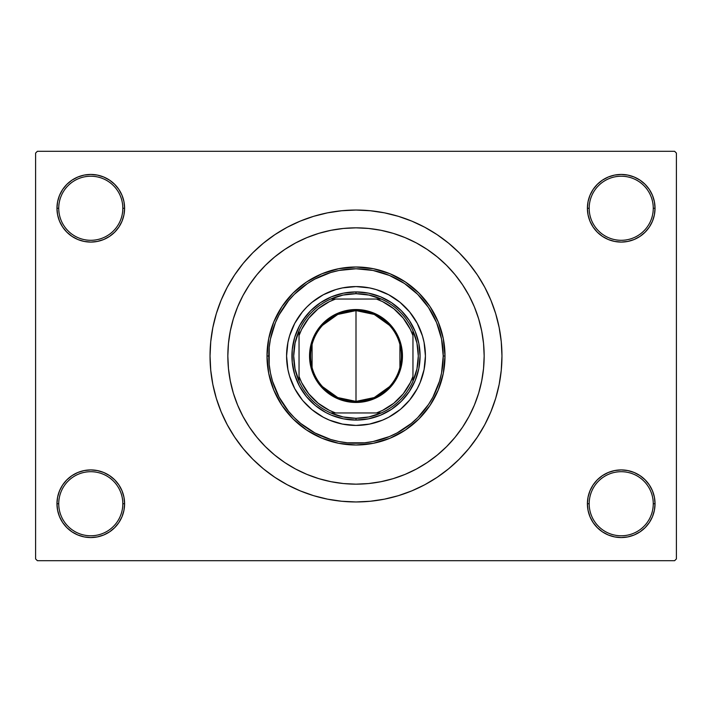 <?xml version="1.0" encoding="UTF-8"?>
<svg xmlns="http://www.w3.org/2000/svg" width="712" height="712" viewBox="0 0 712 712"><rect width="100%" height="100%" fill="white"/><g stroke="black" fill="none" stroke-linecap="round" stroke-linejoin="round"><path stroke-width="1.07" d="M602.432 475.616L597.306 479.826L593.096 484.952L589.972 490.799L588.05 497.145L587.4 503.74L589.18 503.74A32.04 32.04 0 0 0 621.22 535.78A32.04 32.04 0 0 0 653.26 503.74A32.04 32.04 0 0 0 621.22 471.7A32.04 32.04 0 0 0 589.18 503.74L587.4 503.74A33.82 33.82 0 0 1 621.22 469.92A33.82 33.82 0 0 1 655.04 503.74L653.26 503.74A32.04 32.04 0 0 1 621.22 535.78A32.04 32.04 0 0 1 589.18 503.74A32.04 32.04 0 0 1 621.22 471.7A32.04 32.04 0 0 1 653.26 503.74L655.04 503.74L654.39 497.145L652.468 490.799L649.344 484.952L645.134 479.826L640.008 475.616L634.161 472.492L627.815 470.57L621.22 469.92L614.625 470.57L608.279 472.492L602.432 475.616L597.306 479.826L593.096 484.952L589.972 490.799L588.05 497.145L587.4 503.74L588.05 510.335L589.972 516.681L593.096 522.528L597.306 527.654L602.432 531.864L608.279 534.988L614.625 536.91L621.22 537.56L627.815 536.91L634.161 534.988L640.008 531.864L645.134 527.654L649.344 522.528L652.468 516.681L654.39 510.335L655.04 503.74A33.82 33.82 0 0 1 621.22 537.56A33.82 33.82 0 0 1 587.4 503.74L588.05 510.335L589.972 516.681L593.096 522.528L597.306 527.654M114.694 527.654L118.904 522.528L122.028 516.681L123.95 510.335L124.6 503.74A33.82 33.82 0 0 1 90.78 537.56A33.82 33.82 0 0 1 56.96 503.74L58.74 503.74A32.04 32.04 0 0 0 90.78 535.78A32.04 32.04 0 0 0 122.82 503.74A32.04 32.04 0 0 0 90.78 471.7A32.04 32.04 0 0 0 58.74 503.74L56.96 503.74A33.82 33.82 0 0 1 90.78 469.92A33.82 33.82 0 0 1 124.6 503.74L122.82 503.74A32.04 32.04 0 0 1 90.78 535.78A32.04 32.04 0 0 1 58.74 503.74A32.04 32.04 0 0 1 90.78 471.7A32.04 32.04 0 0 1 122.82 503.74L124.6 503.74L123.95 497.145L122.028 490.799L118.904 484.952L114.694 479.826L109.568 475.616L103.721 472.492L97.375 470.57L90.78 469.92L84.185 470.57L77.839 472.492L71.992 475.616L66.866 479.826L62.656 484.952L59.532 490.799L57.61 497.145L56.96 503.74L57.61 510.335L59.532 516.681L62.656 522.528L66.866 527.654L71.992 531.864L77.839 534.988L84.185 536.91L90.78 537.56L97.375 536.91L103.721 534.988L109.568 531.864L114.694 527.654L118.904 522.528L122.028 516.681L123.95 510.335L124.6 503.74L123.95 497.145L122.028 490.799L118.904 484.952L114.694 479.826L109.568 475.616M109.568 236.384L114.694 232.174L118.904 227.048L122.028 221.201L123.95 214.855L124.6 208.26A33.82 33.82 0 0 1 90.78 242.08A33.82 33.82 0 0 1 56.96 208.26L58.74 208.26A32.04 32.04 0 0 0 90.78 240.3A32.04 32.04 0 0 0 122.82 208.26A32.04 32.04 0 0 0 90.78 176.22A32.04 32.04 0 0 0 58.74 208.26L56.96 208.26A33.82 33.82 0 0 1 90.78 174.44A33.82 33.82 0 0 1 124.6 208.26L122.82 208.26A32.04 32.04 0 0 1 90.78 240.3A32.04 32.04 0 0 1 58.74 208.26A32.04 32.04 0 0 1 90.78 176.22A32.04 32.04 0 0 1 122.82 208.26L124.6 208.26L123.95 201.665L122.028 195.319L118.904 189.472L114.694 184.346L109.568 180.136L103.721 177.012L97.375 175.09L90.78 174.44L84.185 175.09L77.839 177.012L71.992 180.136L66.866 184.346L62.656 189.472L59.532 195.319L57.61 201.665L56.96 208.26L57.61 214.855L59.532 221.201L62.656 227.048L66.866 232.174L71.992 236.384L77.839 239.508L84.185 241.43L90.78 242.08L97.375 241.43L103.721 239.508L109.568 236.384L114.694 232.174L118.904 227.048L122.028 221.201L123.95 214.855L124.6 208.26L123.95 201.665L122.028 195.319L118.904 189.472L114.694 184.346M597.306 184.346L593.096 189.472L589.972 195.319L588.05 201.665L587.4 208.26L589.18 208.26A32.04 32.04 0 0 0 621.22 240.3A32.04 32.04 0 0 0 653.26 208.26A32.04 32.04 0 0 0 621.22 176.22A32.04 32.04 0 0 0 589.18 208.26L587.4 208.26A33.82 33.82 0 0 1 621.22 174.44A33.82 33.82 0 0 1 655.04 208.26L653.26 208.26A32.04 32.04 0 0 1 621.22 240.3A32.04 32.04 0 0 1 589.18 208.26A32.04 32.04 0 0 1 621.22 176.22A32.04 32.04 0 0 1 653.26 208.26L655.04 208.26L654.39 201.665L652.468 195.319L649.344 189.472L645.134 184.346L640.008 180.136L634.161 177.012L627.815 175.09L621.22 174.44L614.625 175.09L608.279 177.012L602.432 180.136L597.306 184.346L593.096 189.472L589.972 195.319L588.05 201.665L587.4 208.26L588.05 214.855L589.972 221.201L593.096 227.048L597.306 232.174L602.432 236.384L608.279 239.508L614.625 241.43L621.22 242.08L627.815 241.43L634.161 239.508L640.008 236.384L645.134 232.174L649.344 227.048L652.468 221.201L654.39 214.855L655.04 208.26A33.82 33.82 0 0 1 621.22 242.08A33.82 33.82 0 0 1 587.4 208.26L588.05 214.855L589.972 221.201L593.096 227.048L597.306 232.174L602.432 236.384M484.16 356L483.546 343.442L481.695 331L478.642 318.798L474.406 306.952L469.03 295.587L462.56 284.8L455.066 274.698L446.62 265.38L437.302 256.934L427.2 249.44L416.413 242.97L405.048 237.594L393.202 233.358L381 230.305L368.558 228.454L356 227.84L343.442 228.454L331 230.305L318.798 233.358L306.952 237.594L295.587 242.97L284.8 249.44L274.698 256.934L265.38 265.38L256.934 274.698L249.44 284.8L242.97 295.587L237.594 306.952L233.358 318.798L230.305 331L228.454 343.442L227.84 356L228.454 368.558L230.305 381L233.358 393.202L237.594 405.048L242.97 416.413L249.44 427.2L256.934 437.302L265.38 446.62L274.698 455.066L284.8 462.56L295.587 469.03L306.952 474.406L318.798 478.642L331 481.695L343.442 483.546L356 484.16L368.558 483.546L381 481.695L393.202 478.642L405.048 474.406L416.413 469.03L427.2 462.56L437.302 455.066L446.62 446.62L455.066 437.302L462.56 427.2L469.03 416.413L474.406 405.048L478.642 393.202L481.695 381L483.546 368.558L484.16 356A128.16 128.16 0 0 1 356 484.16A128.16 128.16 0 0 1 227.84 356A128.16 128.16 0 0 1 356 227.84A128.16 128.16 0 0 1 484.16 356L483.546 368.558L481.695 381L478.642 393.202L474.406 405.048L469.03 416.413L462.56 427.2L455.066 437.302L446.62 446.62L437.302 455.066L427.2 462.56L416.413 469.03L405.048 474.406L393.202 478.642L381 481.695L368.558 483.546L356 484.16L343.442 483.546L331 481.695L318.798 478.642L306.952 474.406L295.587 469.03L284.8 462.56L274.698 455.066L265.38 446.62L256.934 437.302L249.44 427.2L242.97 416.413L237.594 405.048L233.358 393.202L230.305 381L228.454 368.558L227.84 356L228.454 343.442L230.305 331L233.358 318.798L237.594 306.952L242.97 295.587L249.44 284.8L256.934 274.698L265.38 265.38L274.698 256.934L284.8 249.44L295.587 242.97L306.952 237.594L318.798 233.358L331 230.305L343.442 228.454L356 227.84L368.558 228.454L381 230.305L393.202 233.358L405.048 237.594L416.413 242.97L427.2 249.44L437.302 256.934L446.62 265.38L455.066 274.698L462.56 284.8L469.03 295.587L474.406 306.952L478.642 318.798L481.695 331L483.546 343.442L484.16 356A128.16 128.16 0 0 1 356 484.16A128.16 128.16 0 0 1 227.84 356A128.16 128.16 0 0 1 356 227.84A128.16 128.16 0 0 1 484.16 356L484.16 355.955M501.96 356A145.96 145.96 0 0 1 356 501.96A145.96 145.96 0 0 1 210.04 356A145.96 145.96 0 0 1 356 210.04A145.96 145.96 0 0 1 501.96 356L501.257 341.698L499.157 327.529L495.677 313.627L490.853 300.144L484.73 287.194L477.36 274.912L468.825 263.404L459.213 252.787L448.596 243.175L437.088 234.64L424.806 227.27L411.856 221.147L398.373 216.323L384.471 212.844L370.302 210.743L356 210.04L341.698 210.743L327.529 212.844L313.627 216.323L300.144 221.147L287.194 227.27L274.912 234.64L263.404 243.175L252.787 252.787L243.175 263.404L234.64 274.912L227.27 287.194L221.147 300.144L216.323 313.627L212.844 327.529L210.743 341.698L210.04 356L210.743 370.302L212.844 384.471L216.323 398.373L221.147 411.856L227.27 424.806L234.64 437.088L243.175 448.596L252.787 459.213L263.404 468.825L274.912 477.36L287.194 484.73L300.144 490.853L313.627 495.677L327.529 499.157L341.698 501.257L356 501.96L370.302 501.257L384.471 499.157L398.373 495.677L411.856 490.853L424.806 484.73L437.088 477.36L448.596 468.825L459.213 459.213L468.825 448.596L477.36 437.088L484.73 424.806L490.853 411.856L495.677 398.373L499.157 384.471L501.257 370.302L501.96 356M674.62 560.7L37.38 560.7L35.6 558.92L35.6 153.08L37.38 151.3L674.62 151.3L37.38 151.3L35.6 153.08L35.6 558.92L37.38 560.7L674.62 560.7L676.4 558.92L676.4 153.08L676.4 558.92L674.62 560.7M674.62 151.3L676.4 153.08L674.62 151.3M315.923 496.353L326.292 498.907M386.812 498.667L398.373 495.677M396.077 215.647L385.708 213.093M325.188 213.333L313.627 216.323M627.815 175.09L621.22 174.44L614.625 175.09M608.279 239.508L614.625 241.43L621.22 242.08L627.815 241.43L634.161 239.508M97.375 175.09L90.78 174.44L84.185 175.09M66.866 232.174L71.992 236.384M77.839 239.508L84.185 241.43L90.78 242.08L97.375 241.43L103.721 239.508M103.721 472.492L97.375 470.57L90.78 469.92L84.185 470.57L77.839 472.492M84.185 536.91L90.78 537.56L97.375 536.91M645.134 479.826L640.008 475.616M634.161 472.492L627.815 470.57L621.22 469.92L614.625 470.57L608.279 472.492M614.625 536.91L621.22 537.56L627.815 536.91M462.56 427.2L468.069 418.184M286.58 356.027A69.42 69.42 0 0 0 302.342 400.037L294.777 388.725L289.57 376.15L287.915 369.546L286.58 356L287.915 342.454L289.57 335.85L294.777 323.275L302.342 311.963L306.917 306.917L311.963 302.342L323.275 294.777L335.85 289.57L342.454 287.915L356 286.58L369.546 287.915L376.15 289.57L388.725 294.777L400.037 302.342L409.658 311.963L417.223 323.275L422.43 335.85L424.085 342.454L425.42 356A69.42 69.42 0 0 1 356 425.42A69.42 69.42 0 0 1 286.58 356A69.42 69.42 0 0 1 356 286.58A69.42 69.42 0 0 1 425.42 356L424.085 369.546L420.133 382.567L417.223 388.725L409.658 400.037A69.42 69.42 0 0 0 425.42 356.027M356.027 425.42A69.42 69.42 0 0 0 400.037 409.658L388.725 417.223L382.567 420.133L369.546 424.085L356 425.42L342.454 424.085L329.433 420.133L323.275 417.223L311.963 409.658A69.42 69.42 0 0 0 355.973 425.42M267 356L268.78 356A87.22 87.22 0 0 1 356 268.78A87.22 87.22 0 0 1 443.22 356L445 356A89 89 0 0 0 356 267A89 89 0 0 0 267 356A89 89 0 0 1 356 267A89 89 0 0 1 445 356L443.291 373.364L438.227 390.06L430.003 405.448L418.932 418.932L405.448 430.003L390.06 438.227L373.364 443.291L356 445L338.636 443.291L321.94 438.227L306.552 430.003L293.068 418.932L281.997 405.448L273.773 390.06L268.709 373.364L267 356L268.709 338.636L273.773 321.94L281.997 306.552L293.068 293.068L306.552 281.997L321.94 273.773L338.636 268.709L356 267L373.364 268.709L390.06 273.773L405.448 281.997L418.932 293.068L430.003 306.552L438.227 321.94L443.291 338.636L445 356A89 89 0 0 1 356 445A89 89 0 0 1 267 356A89 89 0 0 0 356 445A89 89 0 0 0 445 356L443.22 356L441.547 338.983L436.581 322.625L428.517 307.54L417.677 294.323L404.46 283.483L389.375 275.419L373.017 270.453L356 268.78L338.983 270.453L330.68 272.536L314.882 279.077L307.54 283.483L294.323 294.323L288.574 300.669L279.077 314.882L275.419 322.625L270.453 338.983L269.198 347.447L269.198 364.553L270.453 373.017L272.536 381.32L279.077 397.118L288.574 411.331L294.323 417.677L300.669 423.426L314.882 432.923L330.68 439.464L338.983 441.547L347.447 442.802L364.553 442.802L373.017 441.547L389.375 436.581L397.118 432.923L411.331 423.426L417.677 417.677L428.517 404.46L432.923 397.118L439.464 381.32L441.547 373.017L443.22 356A87.22 87.22 0 0 1 356 443.22A87.22 87.22 0 0 1 268.78 356L267 356M478.642 318.798L474.406 306.952M318.798 233.358L318.202 233.536M317.774 233.67L316.546 234.061M315.389 234.444L312.693 235.378M311.758 235.717L306.952 237.594M233.358 393.202L237.594 405.048M393.202 478.642L405.048 474.406M302.716 320.4L310.69 310.69L320.4 302.716L331.481 296.797L343.495 293.148L356 291.92L368.505 293.148L380.519 296.797L391.6 302.716L401.31 310.69L409.284 320.4L415.203 331.481L418.852 343.495L420.08 356L418.852 368.505L415.203 380.519L409.284 391.6L401.31 401.31L391.6 409.284L380.519 415.203L368.505 418.852L356 420.08L343.495 418.852L331.481 415.203L325.793 412.515L315.345 405.537L306.463 396.655L299.485 386.207L294.679 374.601L292.232 362.283L292.232 349.717L294.679 337.399L299.485 325.793L306.463 315.345M409.658 400.037L400.909 408.937M311.963 409.658L303.063 400.909M425.42 355.973A69.42 69.42 0 0 0 409.658 311.963L408.937 311.091M405.083 306.917L404.541 306.374M355.973 286.58A69.42 69.42 0 0 0 311.963 302.342L311.091 303.063M306.917 306.917L306.374 307.459M306.917 405.083L307.459 405.626M405.083 405.083L405.626 404.541M409.284 391.6L405.537 396.655M391.6 409.284L386.207 412.515M320.4 409.284L315.345 405.537M302.716 391.6L299.485 386.207M320.4 302.716L325.793 299.485M391.6 302.716L396.655 306.463M409.284 320.4L412.515 325.793M400.037 302.342A69.42 69.42 0 0 0 356.027 286.58M302.342 311.963A69.42 69.42 0 0 0 286.58 355.973M389.411 386.723L374.245 397.563L356 401.39A45.39 45.39 0 0 0 401.39 356A45.39 45.39 0 0 0 356 310.61L356 309.542A46.458 46.458 0 0 1 402.458 356A46.458 46.458 0 0 1 356 402.458L356 310.61A45.39 45.39 0 0 1 401.39 356A45.39 45.39 0 0 1 356 401.39L337.755 397.563L322.589 386.723M322.589 325.277L337.755 314.437L356 310.61L374.245 314.437L389.411 325.277M399.922 344.537L399.922 367.463M299.04 381.232A62.3 62.3 0 0 1 299.04 330.768L295.053 343.104L293.7 356L295.053 368.896L299.04 381.232A62.3 62.3 0 0 0 330.768 412.96L343.104 416.947L356 418.3A62.3 62.3 0 0 1 330.768 412.96L381.232 412.96A62.3 62.3 0 0 1 356 418.3L368.896 416.947L381.232 412.96A62.3 62.3 0 0 0 412.96 381.232L416.947 368.896L418.3 356L416.947 343.104L412.96 330.768A62.3 62.3 0 0 1 412.96 381.232L412.96 330.768A62.3 62.3 0 0 0 381.232 299.04L368.896 295.053L356 293.7L356 291.92A64.08 64.08 0 0 0 291.92 356A64.08 64.08 0 0 0 356 420.08L356 418.3L356 420.08A64.08 64.08 0 0 1 291.92 356A64.08 64.08 0 0 1 356 291.92A64.08 64.08 0 0 1 420.08 356A64.08 64.08 0 0 1 356 420.08A64.08 64.08 0 0 0 420.08 356A64.08 64.08 0 0 0 356 291.92L356 293.7L343.104 295.053L330.768 299.04A62.3 62.3 0 0 1 381.232 299.04L330.768 299.04A62.3 62.3 0 0 0 299.04 330.768L299.04 381.232A62.3 62.3 0 0 0 330.768 412.96L376.452 412.96L382.593 410.37L393.825 403.241L403.241 393.825L410.37 382.593L412.96 376.452L412.96 335.548L410.37 329.407L403.241 318.175L393.825 308.759L382.593 301.63L376.452 299.04L335.548 299.04L329.407 301.63L318.175 308.759L308.759 318.175L301.63 329.407L299.04 335.548L299.04 376.452L301.63 382.593L308.759 393.825L318.175 403.241L329.407 410.37L335.548 412.96A60.52 60.52 0 0 1 299.04 376.452L299.04 381.232M356 309.542L365.06 310.432L373.782 313.075L381.81 317.374L388.85 323.15L394.626 330.19L398.925 338.218L401.568 346.94L402.458 356L401.568 365.06L398.925 373.782L394.626 381.81L388.85 388.85L381.81 394.626L373.782 398.925L365.06 401.568L356 402.458L346.94 401.568L338.218 398.925L330.19 394.626L323.15 388.85L317.374 381.81L313.075 373.782L310.432 365.06L309.542 356L310.432 346.94L313.075 338.218L317.374 330.19L323.15 323.15L330.19 317.374L338.218 313.075L346.94 310.432L356 309.542L356 401.39A45.39 45.39 0 0 1 310.61 356A45.39 45.39 0 0 1 356 310.61A45.39 45.39 0 0 0 310.61 356A45.39 45.39 0 0 0 356 401.39L356 402.458A46.458 46.458 0 0 1 309.542 356A46.458 46.458 0 0 1 356 309.542M381.232 299.04A62.3 62.3 0 0 1 412.96 330.768L412.96 335.548A60.52 60.52 0 0 0 376.452 299.04L381.232 299.04M412.96 381.232A62.3 62.3 0 0 1 381.232 412.96L376.452 412.96A60.52 60.52 0 0 0 412.96 376.452L412.96 381.232M299.04 330.768A62.3 62.3 0 0 1 330.768 299.04L335.548 299.04A60.52 60.52 0 0 0 299.04 335.548L299.04 330.768M312.078 367.463L312.078 344.537"/></g></svg>
